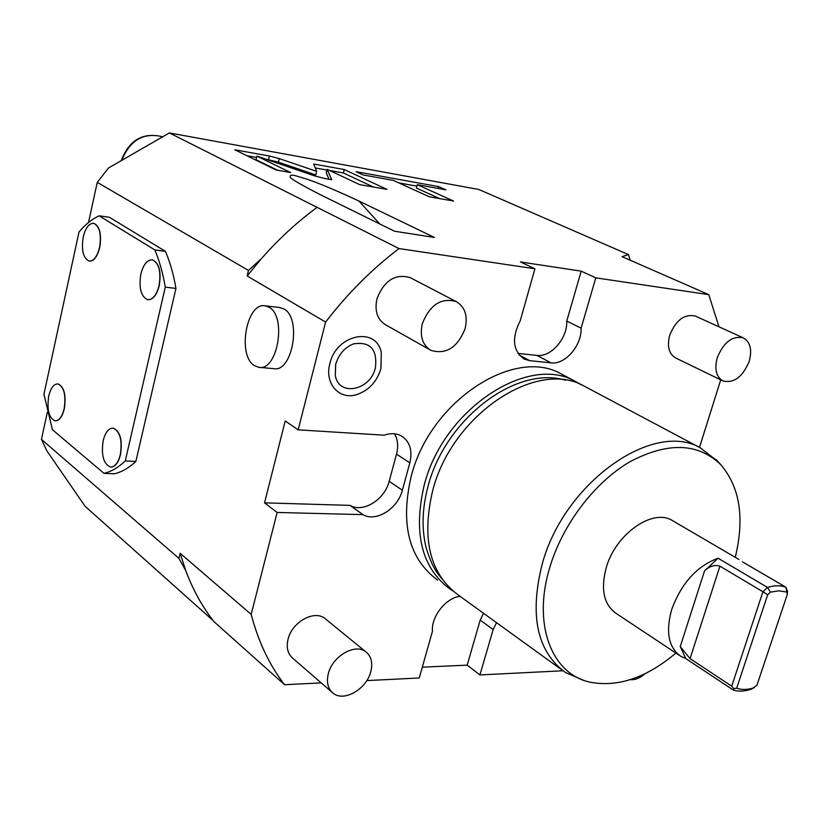 <?xml version="1.0" encoding="UTF-8"?>
<svg xmlns="http://www.w3.org/2000/svg" width="829" height="829" viewBox="0 0 829 829"><rect width="100%" height="100%" fill="white"/><g stroke="black" fill="none" stroke-linecap="round" stroke-linejoin="round"><path stroke-width="1.24" d="M699.489 447.411L720.722 379.858M718.981 326.813L708.764 294.637L622.082 256.658L628.444 254.586L630.299 260.265M628.444 254.586L478.841 189.489L169.375 132.92L317.103 207.354C297.186 221.975 278.648 239.042 261.498 258.544L248.482 270.451L247.146 275.964L261.498 258.544M708.764 294.637L595.792 277.839L581.202 271.145L520.467 261.964L534.923 268.783L399.018 248.576L317.103 207.354M358.884 201.001L434.406 237.457L394.511 231.218L319.818 194.452C298.689 183.468 288.865 177.665 290.347 177.012C289.725 174.857 292.119 174.618 297.528 176.318C304.274 178.546 312.813 179.634 358.884 201.001L379.796 223.975M279.269 158.598L269.394 156.018L234.762 149.769L275.995 169.966L290.668 172.536L256.886 156.101L314.543 175.862L324.657 178.484L331.735 179.717L327.092 169.313L359.599 184.598L386.988 189.395L344.232 169.541L313.694 164.028L316.668 171.365L279.269 158.598L278.409 162.142L265.353 159.002M393.309 180.38L429.381 196.815L453.577 201.053L417.288 184.691L445.94 189.841L438.665 186.608L356.087 171.686L363.206 174.971L393.309 180.38M169.375 132.92L108.485 168.007L97.252 182.349L248.482 270.451M399.018 248.576C372.076 269 347.61 293.497 325.61 322.077L247.146 275.964M534.923 268.783L520.239 320.73C511.493 338.056 512.83 350.843 524.249 359.081L529.721 360.656L551.026 362.853C565.16 364.905 581.854 345.569 581.108 328.17L595.792 277.839M496.54 622.683L493.162 629.553L479.918 674.93L562.953 670.775M460.074 596.31C446.023 597.709 431.039 616.621 432.448 631.284L419.256 677.967L366.781 680.599M325.61 322.077L298.171 429.836L384.2 435.184C390.77 432.935 396.625 433.256 401.744 436.147C409.951 441.764 412.645 450.665 409.827 462.831L402.366 490.229C397.868 508.726 375.983 522.477 362.957 514.633L277.145 512.457L251.187 614.403C258.347 641.708 269.477 665.148 284.575 684.723L321.196 682.878M437.639 580.093C409.039 559.015 400.189 524.57 411.091 476.779C429.619 401.454 514.021 346.429 561.347 373.983L564.031 375.413M325.901 619.273L324.864 618.434C314.295 609.647 291.922 622.102 288.057 639.221C286.129 647.604 287.746 653.988 292.917 658.371L331.952 692.194M410.832 277.974L410.075 277.58C395.164 273.446 384.117 280.523 376.946 298.813C374.407 310.989 377.34 319.683 385.744 324.895L430.064 349.879M695.666 316.212L695.344 316.067C684.464 313.673 675.915 320.056 669.718 335.196C666.899 346.408 668.91 354.024 675.749 358.035L722.639 380.791M380.957 368.345L381.247 352.284C376.128 326.17 336.242 334.346 329.88 363.61C324.243 383.495 339.32 400.345 356.739 394.604C368.864 390.397 376.936 381.692 380.977 368.511L381.247 352.284M517.97 353.392L536.881 355.392C550.995 357.475 567.575 338.336 566.756 321.051L581.202 271.145M581.108 328.17L566.756 321.051M47.315 412.355L41.45 439.36L46.787 450.727L85.086 506.27L213.115 620.589M284.575 684.723L213.882 621.584C202.266 606.755 192.867 589.72 185.686 570.476L178.919 558.363L41.45 439.36M479.918 674.93L467.162 665.148L422.303 667.169M97.252 182.349L88.527 222.514M251.187 614.403L180.152 553.285L178.919 558.363M185.686 570.476L180.152 553.285M298.171 429.836L285.207 420.956L264.544 502.851L349.993 505.369C362.998 513.213 384.76 499.649 389.174 481.297L396.5 454.137C398.49 446.365 397.837 439.588 394.542 433.805M277.145 512.457L264.544 502.851M279.56 307.486L283.819 308.896C301.974 317.89 292.564 372.77 273.715 368.646L259.487 367.392M103.967 473.349L114.454 473.763C121.718 472.105 128.847 467.991 135.852 461.421L125.272 460.945C118.298 467.546 111.2 471.68 103.967 473.349L52.414 429.681L43.937 394.283L79.004 231.985C85.356 224.462 92.071 219.074 99.128 215.809L154.795 249.912C159.417 260.7 162.909 273.114 165.282 287.155L125.272 460.945M99.128 215.809L109.449 217.302L165.396 251.322C170.049 262.068 173.562 274.43 175.955 288.419L135.852 461.421M362.957 514.633L349.993 505.369M265.259 305.839L268.969 307.196C287.021 316.222 277.632 371.475 258.876 367.34L254.586 365.713C236.918 355.807 246.441 301.704 265.259 305.839L280.088 307.549M165.396 251.322L154.795 249.912M175.955 288.419L165.282 287.155M152.422 259.881L152.246 259.86C147.158 259.809 143.376 264.513 140.878 274.005C138.692 288.15 140.992 296.72 147.78 299.715C152.774 299.756 156.536 295.072 159.054 285.663C161.261 271.477 158.992 262.876 152.246 259.86L152.422 259.881C159.168 262.897 161.437 271.497 159.23 285.684C156.722 295.062 152.982 299.746 148.008 299.735M112.899 428.116L113.158 428.137C120.174 431.121 122.609 439.971 120.485 454.655C118.381 462.758 115.169 466.903 110.858 467.09M93.801 223.322L93.625 223.302C89.004 223.26 85.522 227.83 83.211 237.011C81.201 250.296 83.201 258.337 89.2 261.104C93.76 261.145 97.211 256.607 99.553 247.488C101.573 234.151 99.594 226.089 93.625 223.302L93.801 223.322C99.77 226.11 101.749 234.172 99.718 247.508C97.387 256.607 93.946 261.145 89.397 261.135M57.761 383.91L57.978 383.92C64.165 386.708 66.289 394.987 64.33 408.759C62.341 416.697 59.356 420.738 55.367 420.883M112.982 428.127C119.987 431.111 122.433 439.961 120.309 454.655C118.174 462.82 114.93 466.965 110.589 467.079C103.542 464.105 101.076 455.287 103.179 440.645C105.293 432.396 108.568 428.23 112.982 428.127L113.158 428.137M57.802 383.91C63.999 386.697 66.113 394.977 64.154 408.749C62.154 416.728 59.149 420.769 55.139 420.873C48.911 418.096 46.776 409.847 48.714 396.117C50.704 388.076 53.73 384.003 57.802 383.91L57.978 383.92M493.162 629.553L480.198 620.102L483.545 613.284M467.162 665.148L480.198 620.102M452.603 590.714L450.406 589.326C421.785 568.238 413.039 533.596 424.147 485.421C443.007 409.495 527.907 353.765 575.222 381.361L561.347 373.983M580.953 384.625L575.222 381.361M561.482 669.645L458.644 595.284C430.023 574.186 421.339 539.43 432.583 491.017C451.66 414.687 536.871 358.511 584.176 386.127L586.87 387.557M717.582 461.173L700.35 447.867C653.387 420.137 564.331 482.343 542.301 563.72C529.244 615.253 536.985 651.532 565.502 672.547L583.834 680.36M735.261 557.316C744.753 518.094 739.945 487.245 720.836 464.758C698.225 442.81 667.967 441.784 630.05 461.68C594.725 482.188 562.611 524.291 549.782 567.471C532.187 624.641 551.896 674.454 590.31 682.226C618.113 687.448 646.641 677.718 675.904 653.055M673.407 521.161L672.132 520.415C652.537 508.208 615.667 534.031 606.268 567.554C600.486 589.409 603.813 604.724 616.258 613.501L679.355 655.345M719.924 566.176C714.816 564.528 709.686 566.093 704.536 570.891L718.069 558.218C696.92 566.062 681.479 583.119 671.759 609.367C665.48 631.957 668.506 647.615 680.847 656.34L685.728 658.516L733.458 690.142L733.748 688.671L731.717 686.163L762.939 591.761L719.924 566.176L690.06 658.63L680.246 646.558L685.728 658.516M718.069 558.218L767.488 587.419L762.939 591.761L767.664 594.766L736.67 688.184L733.748 688.671M742.463 561.834L785.923 587.243C780.535 585.233 774.39 585.295 767.488 587.419L770.4 592.155L767.664 594.766M787.291 594.497L787.55 591.471L785.923 587.243L787.291 594.497L756.991 685.065L751.955 688.93C745.188 691.334 739.022 691.738 733.458 690.142M731.717 686.163L690.06 658.63M754.307 687.676C747.789 689.842 741.914 690.018 736.68 688.184M786.306 591.958L778.804 590.818L770.4 592.155M370.77 671.687C372.936 662.889 371.288 656.267 365.827 651.822C355.237 642.993 332.429 656.081 328.325 673.645C326.274 682.236 327.838 688.733 333.03 693.137C343.734 702.35 366.594 689.158 370.77 671.687M644.91 673.78C639.905 678.143 635.035 680.101 630.309 679.666M465.121 328.626C467.991 315.859 464.996 306.834 456.147 301.549C441.101 297.445 429.816 304.834 422.324 323.693C419.609 336.232 422.479 345.123 430.935 350.377C446.126 354.812 457.515 347.569 465.121 328.626M749.188 361.371C752.297 349.745 750.338 341.911 743.312 337.869C732.411 335.538 723.738 342.149 717.282 357.693C714.287 369.195 716.194 376.946 723.012 380.967C733.966 383.464 742.701 376.926 749.188 361.371M375.382 367.827C377.558 349.392 370.314 341.403 353.641 343.848C344.812 347.299 338.833 354.118 335.704 364.294L335.299 375.547C338.864 396.998 370.439 390.521 375.382 367.827M335.621 364.408L335.299 375.547M316.668 171.365L315.776 174.94L278.409 162.142M344.232 169.541L343.372 172.971L329.652 170.515M326.916 170.028L315.279 167.945M373.444 187.022L343.372 172.971M327.092 169.313L326.222 172.815L329.03 179.251M256.886 156.101L256.016 159.707L277.508 170.225M256.565 157.427L246.876 155.697M416.914 186.142L398.842 182.908M439.805 198.649L416.417 188.038L417.288 184.691M438.665 186.608L438.178 188.452M551.026 362.853L536.881 355.392M529.721 360.656L519.192 355.04M409.827 462.831L396.5 454.137M402.366 490.229L389.174 481.297M121.801 160.339C130.06 139.966 143.686 132.112 162.691 136.775C142.982 131.998 129.169 139.956 121.241 160.66M704.536 570.891L680.246 646.558M269.394 156.018L268.534 159.572M523.555 358.708L524.249 359.081M441.795 578.663C437.391 572.953 432.489 568.528 425.992 547.161C421.526 528.508 422.199 508.26 428.023 486.405C445.111 419.225 515.887 365.143 565.419 380.231M720.836 464.758L716.256 459.722M700.35 447.867L584.176 386.127M672.132 520.415L738.971 559.482M324.864 618.434L365.827 651.822M410.075 277.58L456.147 301.549M695.344 316.067L743.312 337.869"/></g></svg>
